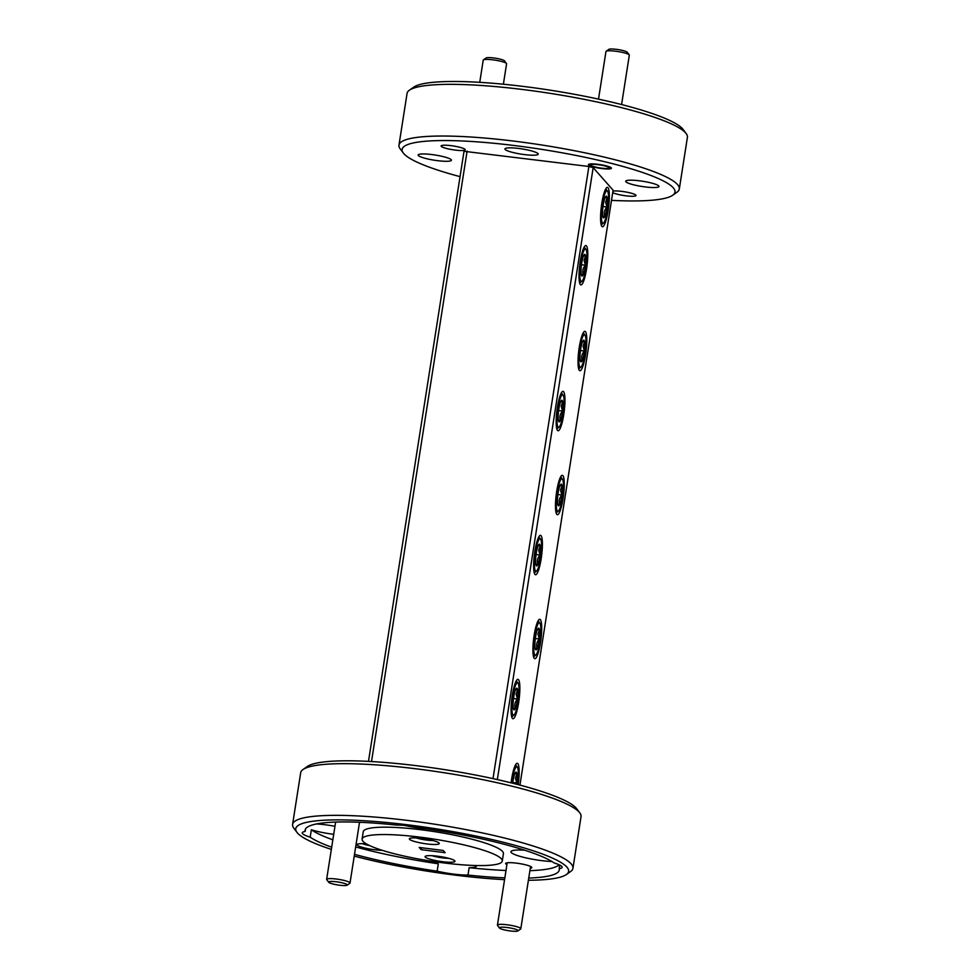 <?xml version="1.0" encoding="UTF-8"?>
<svg xmlns="http://www.w3.org/2000/svg" width="980" height="980" viewBox="0 0 980 980"><rect width="100%" height="100%" fill="white"/><g stroke="black" fill="none" stroke-linecap="round" stroke-linejoin="round"><path stroke-width="1.47" d="M586.016 342.914A16.341 3.001 97.2 0 0 584.974 335.16A16.341 3.001 97.2 0 0 581.128 341.481A16.341 3.001 97.2 0 0 578.8 359.146A16.341 3.001 97.2 0 0 580.944 367.022A16.341 3.001 97.2 0 0 586.016 342.914M583.186 332.882A18.167 3.332 -82.8 0 1 583.492 333.176L584.974 335.16M584.815 345.609A10.927 2.009 97.2 0 0 584.558 341.64A10.927 2.009 97.2 0 0 583.382 340.329A10.927 2.009 97.2 0 0 582.549 341.64A10.927 2.009 97.2 0 0 580.393 351.024A10.927 2.009 97.2 0 0 580.258 360.42A10.927 2.009 97.2 0 0 580.687 361.62A10.927 2.009 97.2 0 0 582.267 360.407A10.927 2.009 97.2 0 0 584.423 351.024A10.927 2.009 97.2 0 0 584.815 345.609M580.258 360.42L582.267 360.407C581.128 357.075 581.838 353.952 584.423 351.024L583.063 346.148L584.558 341.64L582.549 341.64M580.944 367.022L579.021 368.578A18.167 3.332 -82.8 0 1 578.653 368.786M580.209 360.15L582.267 360.407M580.454 350.522L584.423 351.024M608.568 198.928A16.341 3.001 97.2 0 0 607.527 191.174A16.341 3.001 97.2 0 0 603.68 197.495A16.341 3.001 97.2 0 0 601.352 215.147A16.341 3.001 97.2 0 0 603.496 223.036A16.341 3.001 97.2 0 0 608.568 198.928M605.738 188.895A18.167 3.332 -82.8 0 1 606.044 189.189L607.527 191.174M607.367 201.623A10.927 2.009 97.2 0 0 607.11 197.654A10.927 2.009 97.2 0 0 605.934 196.343A10.927 2.009 97.2 0 0 605.089 197.654A10.927 2.009 97.2 0 0 602.933 207.037A10.927 2.009 97.2 0 0 602.798 216.433A10.927 2.009 97.2 0 0 603.239 217.633A10.927 2.009 97.2 0 0 604.819 216.421A10.927 2.009 97.2 0 0 606.975 207.037A10.927 2.009 97.2 0 0 607.367 201.623M602.798 216.433L604.819 216.421C603.668 213.089 604.391 209.965 606.975 207.037L605.615 202.162L607.11 197.654L605.089 197.654M603.496 223.036L601.561 224.592A18.167 3.332 -82.8 0 1 601.193 224.8M602.749 216.164L604.819 216.421M603.006 206.535L606.975 207.037M519.069 690.925A16.341 3.001 97.2 0 0 518.04 683.17A16.341 3.001 97.2 0 0 514.194 689.491A16.341 3.001 97.2 0 0 511.866 707.144A16.341 3.001 97.2 0 0 514.01 715.033A16.341 3.001 97.2 0 0 519.069 690.925M516.252 680.892A18.167 3.332 -82.8 0 1 516.546 681.186L518.04 683.17M517.881 693.62A10.927 2.009 97.2 0 0 517.624 689.651A10.927 2.009 97.2 0 0 516.448 688.34A10.927 2.009 97.2 0 0 515.602 689.651A10.927 2.009 97.2 0 0 513.447 699.034A10.927 2.009 97.2 0 0 513.312 708.43A10.927 2.009 97.2 0 0 513.753 709.63A10.927 2.009 97.2 0 0 515.333 708.418A10.927 2.009 97.2 0 0 517.489 699.034A10.927 2.009 97.2 0 0 517.881 693.62M513.312 708.43L515.333 708.418C514.182 705.086 514.904 701.95 517.489 699.034L516.129 694.159L517.624 689.651L515.602 689.651M514.01 715.033L512.075 716.588A18.167 3.332 -82.8 0 1 511.707 716.797M513.263 708.16L515.333 708.418M513.508 698.532L517.489 699.034M483.41 59.89L486.068 58.004A9.457 1.482 8.9 0 1 489.388 57.612A9.457 1.482 8.9 0 1 498.71 58.812A9.457 1.482 8.9 0 1 504.529 60.895L506.476 63.504A11.821 1.85 -171.1 0 0 499.212 60.907A11.821 1.85 -171.1 0 0 487.562 59.413A11.821 1.85 -171.1 0 0 483.41 59.89A11.821 1.85 -171.1 0 0 483.214 60.16L479.747 82.332M503.389 84.219L506.574 63.81A11.821 1.85 -171.1 0 0 506.476 63.504M606.154 51.279L608.813 49.38A9.457 1.482 8.9 0 1 612.133 49A9.457 1.482 8.9 0 1 621.455 50.2A9.457 1.482 8.9 0 1 627.261 52.271L629.221 54.88A11.821 1.85 -171.1 0 0 621.957 52.283A11.821 1.85 -171.1 0 0 610.295 50.789A11.821 1.85 -171.1 0 0 606.154 51.279A11.821 1.85 -171.1 0 0 605.959 51.536L598.51 99.115M594.064 164.371A9.457 1.482 -171.1 0 0 590.671 165.228A9.457 1.482 -171.1 0 0 596.477 167.298A9.457 1.482 -171.1 0 0 605.812 168.499A9.457 1.482 -171.1 0 0 609.131 168.107A9.457 1.482 -171.1 0 0 604.721 165.877A9.457 1.482 -171.1 0 0 594.064 164.371M621.59 104.542L629.319 55.199A11.821 1.85 -171.1 0 0 629.221 54.88M510.727 931A9.457 1.482 -171.1 0 0 517.955 930.914A9.457 1.482 -171.1 0 0 506.807 927.472A9.457 1.482 -171.1 0 0 499.506 928.023A9.457 1.482 -171.1 0 0 510.727 931M499.506 928.023L497.546 925.414A11.821 1.85 8.9 0 1 497.448 925.096A11.821 1.85 8.9 0 1 506.672 924.728A11.821 1.85 8.9 0 1 520.809 928.758A11.821 1.85 8.9 0 1 520.613 929.028L517.955 930.914M339.938 885.259A9.457 1.482 -171.1 0 0 347.165 885.173A9.457 1.482 -171.1 0 0 336.005 881.743A9.457 1.482 -171.1 0 0 328.704 882.282A9.457 1.482 -171.1 0 0 339.938 885.259M328.704 882.282L326.757 879.673A11.821 1.85 8.9 0 1 326.646 879.366A11.821 1.85 8.9 0 1 335.883 878.986A11.821 1.85 8.9 0 1 350.019 883.017A11.821 1.85 8.9 0 1 349.823 883.286L347.165 885.173M517.587 784.478A16.341 3.001 97.2 0 0 518.371 774.874A16.341 3.001 97.2 0 0 517.33 767.132A16.341 3.001 97.2 0 0 511.744 782.995M515.541 764.841A18.167 3.332 -82.8 0 1 515.848 765.135L517.33 767.132M516.619 784.233A10.927 2.009 97.2 0 0 516.779 782.983A10.927 2.009 97.2 0 0 517.171 777.569A10.927 2.009 97.2 0 0 516.926 773.6A10.927 2.009 97.2 0 0 515.737 772.289A10.927 2.009 97.2 0 0 514.904 773.6A10.927 2.009 97.2 0 0 512.748 782.983A10.927 2.009 97.2 0 0 512.712 783.24M512.81 782.481L516.779 782.983L515.419 778.108L516.926 773.6L514.904 773.6M564.174 402.952A16.341 3.001 97.2 0 0 563.133 395.197A16.341 3.001 97.2 0 0 559.286 401.518A16.341 3.001 97.2 0 0 556.959 419.171A16.341 3.001 97.2 0 0 559.102 427.06A16.341 3.001 97.2 0 0 564.174 402.952M561.344 392.919A18.167 3.332 -82.8 0 1 561.65 393.213L563.133 395.197M562.973 405.647A10.927 2.009 97.2 0 0 562.716 401.678A10.927 2.009 97.2 0 0 561.54 400.367A10.927 2.009 97.2 0 0 560.695 401.678A10.927 2.009 97.2 0 0 558.539 411.061A10.927 2.009 97.2 0 0 558.404 420.457A10.927 2.009 97.2 0 0 558.845 421.657A10.927 2.009 97.2 0 0 560.425 420.445A10.927 2.009 97.2 0 0 562.581 411.061A10.927 2.009 97.2 0 0 562.973 405.647M558.404 420.457L560.425 420.445C559.286 417.113 559.996 413.977 562.581 411.061L561.221 406.185L562.716 401.678L560.695 401.678M559.102 427.06L557.167 428.615A18.167 3.332 -82.8 0 1 556.799 428.824M558.355 420.187L560.425 420.445M558.612 410.559L562.581 411.061M563.463 486.901A16.341 3.001 97.2 0 0 562.434 479.147A16.341 3.001 97.2 0 0 558.588 485.468A16.341 3.001 97.2 0 0 556.248 503.132A16.341 3.001 97.2 0 0 558.404 511.009A16.341 3.001 97.2 0 0 563.463 486.901M560.646 476.868A18.167 3.332 -82.8 0 1 560.94 477.162L562.434 479.147M562.275 489.596A10.927 2.009 97.2 0 0 562.018 485.627A10.927 2.009 97.2 0 0 560.842 484.316A10.927 2.009 97.2 0 0 559.996 485.627A10.927 2.009 97.2 0 0 557.841 495.01A10.927 2.009 97.2 0 0 557.706 504.406A10.927 2.009 97.2 0 0 558.147 505.607A10.927 2.009 97.2 0 0 559.727 504.394A10.927 2.009 97.2 0 0 561.883 495.01A10.927 2.009 97.2 0 0 562.275 489.596M557.706 504.406L559.727 504.394C558.576 501.062 559.298 497.938 561.883 495.01L560.523 490.135L562.018 485.627L559.996 485.627M558.404 511.009L556.469 512.565A18.167 3.332 -82.8 0 1 556.101 512.773M557.657 504.137L559.727 504.394M557.902 494.508L561.883 495.01M541.621 546.938A16.341 3.001 97.2 0 0 540.58 539.184A16.341 3.001 97.2 0 0 536.734 545.505A16.341 3.001 97.2 0 0 534.406 563.157A16.341 3.001 97.2 0 0 536.55 571.046A16.341 3.001 97.2 0 0 541.621 546.938M538.792 536.905A18.167 3.332 -82.8 0 1 539.098 537.199L540.58 539.184M540.421 549.633A10.927 2.009 97.2 0 0 540.176 545.664A10.927 2.009 97.2 0 0 538.988 544.353A10.927 2.009 97.2 0 0 538.155 545.664A10.927 2.009 97.2 0 0 535.999 555.048A10.927 2.009 97.2 0 0 535.864 564.443A10.927 2.009 97.2 0 0 536.293 565.644A10.927 2.009 97.2 0 0 537.873 564.431A10.927 2.009 97.2 0 0 540.029 555.048A10.927 2.009 97.2 0 0 540.421 549.633M535.864 564.443L537.873 564.431C536.734 561.099 537.457 557.963 540.029 555.048L538.682 550.172L540.176 545.664L538.155 545.664M536.55 571.046L534.627 572.602A18.167 3.332 -82.8 0 1 534.259 572.81M535.815 564.174L537.873 564.431M536.06 554.545L540.029 555.048M540.923 630.887A16.341 3.001 97.2 0 0 539.882 623.145A16.341 3.001 97.2 0 0 536.036 629.454A16.341 3.001 97.2 0 0 533.708 647.119A16.341 3.001 97.2 0 0 535.852 655.008A16.341 3.001 97.2 0 0 540.923 630.887M538.094 620.855A18.167 3.332 -82.8 0 1 538.4 621.149L539.882 623.145M539.723 633.582A10.927 2.009 97.2 0 0 539.466 629.613A10.927 2.009 97.2 0 0 538.29 628.303A10.927 2.009 97.2 0 0 537.444 629.613A10.927 2.009 97.2 0 0 535.288 638.997A10.927 2.009 97.2 0 0 535.154 648.393A10.927 2.009 97.2 0 0 535.595 649.593A10.927 2.009 97.2 0 0 537.175 648.38A10.927 2.009 97.2 0 0 539.331 638.997A10.927 2.009 97.2 0 0 539.723 633.582M535.154 648.393L537.175 648.38C536.036 645.048 536.746 641.925 539.331 638.997L537.971 634.121L539.466 629.613L537.444 629.613M535.852 655.008L533.916 656.551A18.167 3.332 -82.8 0 1 533.549 656.759M535.105 648.123L537.175 648.38M535.362 638.495L539.331 638.997M587.008 257.115A16.341 3.001 97.2 0 0 585.966 249.373A16.341 3.001 97.2 0 0 582.12 255.694A16.341 3.001 97.2 0 0 579.793 273.346A16.341 3.001 97.2 0 0 581.936 281.236A16.341 3.001 97.2 0 0 587.008 257.115M584.178 247.095A18.167 3.332 -82.8 0 1 584.484 247.389L585.966 249.373M585.807 259.81A10.927 2.009 97.2 0 0 585.55 255.841A10.927 2.009 97.2 0 0 584.374 254.543A10.927 2.009 97.2 0 0 583.541 255.841A10.927 2.009 97.2 0 0 581.385 265.237A10.927 2.009 97.2 0 0 581.25 274.621A10.927 2.009 97.2 0 0 581.679 275.833A10.927 2.009 97.2 0 0 583.259 274.621A10.927 2.009 97.2 0 0 585.415 265.225A10.927 2.009 97.2 0 0 585.807 259.81M581.25 274.621L583.259 274.621C582.12 271.276 582.831 268.153 585.415 265.225L584.056 260.349L585.55 255.841L583.541 255.841M581.936 281.236L580.013 282.791A18.167 3.332 -82.8 0 1 579.646 283M581.201 274.351L583.259 274.621M581.446 264.723L585.415 265.225M455.112 150.075A12.201 1.911 8.9 0 1 441.11 145.983A12.201 1.911 8.9 0 1 451.216 145.677A12.201 1.911 8.9 0 1 465.218 149.769A12.201 1.911 8.9 0 1 455.112 150.075M366.422 843.915A15.129 2.364 -171.1 0 0 357.259 844.307A15.129 2.364 -171.1 0 0 357.21 845.128A15.129 2.364 -171.1 0 0 367.145 848.521A15.129 2.364 -171.1 0 0 382.176 850.297M362.441 843.694A12.201 1.911 -171.1 0 0 369.619 845.581M437.472 160.659A16.832 2.634 8.9 0 1 418.154 155.012A16.832 2.634 8.9 0 1 432.094 154.583A16.832 2.634 8.9 0 1 451.413 160.23A16.832 2.634 8.9 0 1 437.472 160.659M528.747 878.056A128.637 20.127 -171.1 0 0 559.274 869.971A128.637 20.127 -171.1 0 0 559.213 868.66A26.485 4.141 -171.1 0 0 562.128 867.288A26.485 4.141 -171.1 0 0 561.797 866.455A26.485 4.141 -171.1 0 0 554.178 862.951A128.637 20.127 -171.1 0 0 427.219 828.958A26.485 4.141 -171.1 0 0 396.398 825.062A128.637 20.127 -171.1 0 0 305.099 830.158A128.637 20.127 -171.1 0 0 305.148 831.469A26.485 4.141 -171.1 0 0 302.244 832.841A26.485 4.141 -171.1 0 0 302.575 833.674A26.485 4.141 -171.1 0 0 310.195 837.177L311.358 829.791A26.485 4.141 -171.1 0 0 333.702 834.335M421.915 838.451A15.129 2.364 -171.1 0 0 409.628 838.5A15.129 2.364 -171.1 0 0 426.753 843.915A15.129 2.364 -171.1 0 0 439.15 843.131A15.129 2.364 -171.1 0 0 421.915 838.451M416.329 837.937A11.821 1.85 -171.1 0 0 426.729 840.093A11.821 1.85 -171.1 0 0 432.94 840.534M437.619 856.214A15.129 2.364 -171.1 0 0 425.332 856.263A15.129 2.364 -171.1 0 0 442.458 861.677A15.129 2.364 -171.1 0 0 454.855 860.893A15.129 2.364 -171.1 0 0 437.619 856.214M432.045 855.699A11.821 1.85 -171.1 0 0 442.433 857.855A11.821 1.85 -171.1 0 0 448.644 858.308M409.371 90.221L413.634 87.196A138.094 21.609 8.9 0 1 549.266 90.038A138.094 21.609 8.9 0 1 682.497 128.699A138.094 21.609 8.9 0 1 683.06 129.385L686.184 133.562A141.88 22.197 -171.1 0 0 685.608 132.864A141.88 22.197 -171.1 0 0 548.726 93.137A141.88 22.197 -171.1 0 0 409.371 90.221A141.88 22.197 -171.1 0 0 407.068 93.419L398.97 145.101A141.88 22.197 8.9 0 1 529.494 143.178A141.88 22.197 8.9 0 1 677.523 184.546A141.88 22.197 8.9 0 1 679.312 189.005A141.88 22.197 8.9 0 1 677.009 192.203L672.745 195.216A138.094 21.609 -171.1 0 0 673.248 187.78A138.094 21.609 -171.1 0 0 518.383 146.044A138.094 21.609 -171.1 0 0 403.319 153.027A138.094 21.609 -171.1 0 0 403.882 153.713A138.094 21.609 -171.1 0 0 460.061 176.645M528.404 880.261A138.094 21.609 -171.1 0 0 566.366 874.54A138.094 21.609 -171.1 0 0 566.869 867.092A138.094 21.609 -171.1 0 0 412.004 825.368A138.094 21.609 -171.1 0 0 296.94 832.351A138.094 21.609 -171.1 0 0 297.504 833.037A138.094 21.609 -171.1 0 0 331.338 849.403M296.94 832.351L293.816 828.173A141.88 22.197 8.9 0 1 292.591 824.425A141.88 22.197 8.9 0 1 423.115 822.49A141.88 22.197 8.9 0 1 571.144 863.87A141.88 22.197 8.9 0 1 572.933 868.329A141.88 22.197 8.9 0 1 570.63 871.526L566.366 874.54M403.319 153.027L400.195 148.85A141.88 22.197 8.9 0 1 398.97 145.101M302.992 769.545L307.255 766.519A138.094 21.609 8.9 0 1 442.887 769.361A138.094 21.609 8.9 0 1 576.118 808.022A138.094 21.609 8.9 0 1 576.681 808.708L579.805 812.886A141.88 22.197 -171.1 0 0 579.229 812.187A141.88 22.197 -171.1 0 0 442.348 772.461A141.88 22.197 -171.1 0 0 302.992 769.545A141.88 22.197 -171.1 0 0 300.689 772.73L292.591 824.425M612.953 191.137A12.201 1.911 8.9 0 1 622.018 191.406A12.201 1.911 8.9 0 1 636.02 195.498A12.201 1.911 8.9 0 1 625.914 195.816A12.201 1.911 8.9 0 1 612.733 192.595M530.278 868.305A13.242 2.07 -171.1 0 0 531.711 867.251A13.242 2.07 -171.1 0 0 516.619 863.16A13.242 2.07 -171.1 0 0 505.876 863.209A13.242 2.07 -171.1 0 0 506.917 864.642M601.793 168.536A11.638 1.825 8.9 0 1 588.441 164.64A11.638 1.825 8.9 0 1 598.082 164.334A11.638 1.825 8.9 0 1 611.434 168.242A11.638 1.825 8.9 0 1 601.793 168.536M645.036 186.911A16.832 2.634 8.9 0 1 625.706 181.263A16.832 2.634 8.9 0 1 639.658 180.822A16.832 2.634 8.9 0 1 658.977 186.47A16.832 2.634 8.9 0 1 645.036 186.911M524.263 154.571A16.832 2.634 8.9 0 1 504.945 148.923A16.832 2.634 8.9 0 1 518.885 148.482A16.832 2.634 8.9 0 1 538.204 154.13A16.832 2.634 8.9 0 1 524.263 154.571M559.213 868.66L559.776 865.083M524.68 850.211A26.485 4.141 -171.1 0 0 510.96 851.706A26.485 4.141 -171.1 0 0 511.291 852.539A26.485 4.141 -171.1 0 0 551.961 861.518M404.471 825.393A26.485 4.141 -171.1 0 0 427.072 828.921M354.503 854.327A128.637 20.127 -171.1 0 0 437.154 871.171A26.485 4.141 -171.1 0 0 467.975 875.067L469.138 867.68A26.485 4.141 -171.1 0 0 476.501 866.002A26.485 4.141 -171.1 0 0 476.415 865.536M437.154 871.171L438.317 863.784A26.485 4.141 -171.1 0 1 427.844 860.611M502.274 861.04L503.426 853.654A70.94 11.099 -171.1 0 0 422.013 829.876A70.94 11.099 -171.1 0 0 363.249 831.702L362.098 839.088A70.94 11.099 -171.1 0 0 443.511 862.878A70.94 11.099 -171.1 0 0 502.274 861.04A70.94 11.099 -171.1 0 0 420.861 837.251A70.94 11.099 -171.1 0 0 362.098 839.088M512.43 718.414A19.869 3.638 97.2 0 0 512.981 718.744A19.869 3.638 97.2 0 0 518.873 701.067A19.869 3.638 97.2 0 0 518.506 679.655A19.869 3.638 97.2 0 0 517.955 679.324A19.869 3.638 97.2 0 0 512.062 697.013A19.869 3.638 97.2 0 0 512.43 718.414M579.376 370.416A19.869 3.638 97.2 0 0 579.915 370.734A19.869 3.638 97.2 0 0 585.807 353.057A19.869 3.638 97.2 0 0 585.44 331.644A19.869 3.638 97.2 0 0 584.901 331.326A19.869 3.638 97.2 0 0 579.009 349.002A19.869 3.638 97.2 0 0 579.376 370.416M601.916 226.429A19.869 3.638 97.2 0 0 602.467 226.748A19.869 3.638 97.2 0 0 608.36 209.071A19.869 3.638 97.2 0 0 607.992 187.658A19.869 3.638 97.2 0 0 607.453 187.339A19.869 3.638 97.2 0 0 601.548 205.016A19.869 3.638 97.2 0 0 601.916 226.429M518.224 784.649A19.869 3.638 97.2 0 0 517.795 763.604A19.869 3.638 97.2 0 0 517.256 763.285A19.869 3.638 97.2 0 0 511.107 782.836M534.272 658.389A19.869 3.638 97.2 0 0 534.823 658.707A19.869 3.638 97.2 0 0 540.715 641.03A19.869 3.638 97.2 0 0 540.348 619.617A19.869 3.638 97.2 0 0 539.809 619.299A19.869 3.638 97.2 0 0 533.904 636.976A19.869 3.638 97.2 0 0 534.272 658.389M534.982 574.427A19.869 3.638 97.2 0 0 535.521 574.758A19.869 3.638 97.2 0 0 541.413 557.081A19.869 3.638 97.2 0 0 541.046 535.668A19.869 3.638 97.2 0 0 540.507 535.337A19.869 3.638 97.2 0 0 534.615 553.026A19.869 3.638 97.2 0 0 534.982 574.427M556.824 514.402A19.869 3.638 97.2 0 0 557.363 514.721A19.869 3.638 97.2 0 0 563.267 497.044A19.869 3.638 97.2 0 0 562.9 475.631A19.869 3.638 97.2 0 0 562.349 475.312A19.869 3.638 97.2 0 0 556.456 492.989A19.869 3.638 97.2 0 0 556.824 514.402M557.534 430.441A19.869 3.638 97.2 0 0 558.073 430.771A19.869 3.638 97.2 0 0 563.966 413.095A19.869 3.638 97.2 0 0 563.598 391.682A19.869 3.638 97.2 0 0 563.059 391.351A19.869 3.638 97.2 0 0 557.154 409.04A19.869 3.638 97.2 0 0 557.534 430.441M580.368 284.617A19.869 3.638 97.2 0 0 580.907 284.935A19.869 3.638 97.2 0 0 586.799 267.258A19.869 3.638 97.2 0 0 586.432 245.845A19.869 3.638 97.2 0 0 585.893 245.527A19.869 3.638 97.2 0 0 580.001 263.204A19.869 3.638 97.2 0 0 580.368 284.617M421.18 849.66L419.207 847.443L443.193 850.469L445.165 852.698L421.18 849.66L421.474 847.725M354.233 856.104A138.094 21.609 -171.1 0 0 504.565 879.648M310.195 837.177A128.637 20.127 -171.1 0 0 331.693 847.198M467.975 875.067A128.637 20.127 -171.1 0 0 504.847 877.872M368.492 761.386L464.018 151.3L588.882 166.49L593.17 167.641L613.1 190.181L519.939 785.103M611.508 200.361A138.094 21.609 -171.1 0 0 672.745 195.216M593.17 167.641L497.338 779.59M493.014 778.635L588.882 166.49M467.105 151.092L371.518 761.546M679.312 189.005L687.409 137.31A141.88 22.197 -171.1 0 0 686.184 133.562M572.933 868.329L581.03 816.634A141.88 22.197 -171.1 0 0 579.805 812.886M469.138 867.68A128.637 20.127 -171.1 0 0 505.999 870.485M529.911 870.669A128.637 20.127 -171.1 0 0 559.176 864.789M311.358 829.791A128.637 20.127 -171.1 0 0 332.845 839.811M355.666 846.941A128.637 20.127 -171.1 0 0 438.317 863.784M334.964 826.287A26.485 4.141 -171.1 0 0 316.613 823.935M359.476 822.563A13.242 2.07 -171.1 0 0 360.542 822.306M305.148 831.469L305.552 828.945M590.671 165.228L589.776 164.028M609.131 168.107L610.344 167.249M530.56 866.455L520.809 928.758M507.199 862.804L497.448 925.096M359.525 822.269L350.019 883.017M335.626 822.073L326.646 879.366"/></g></svg>
